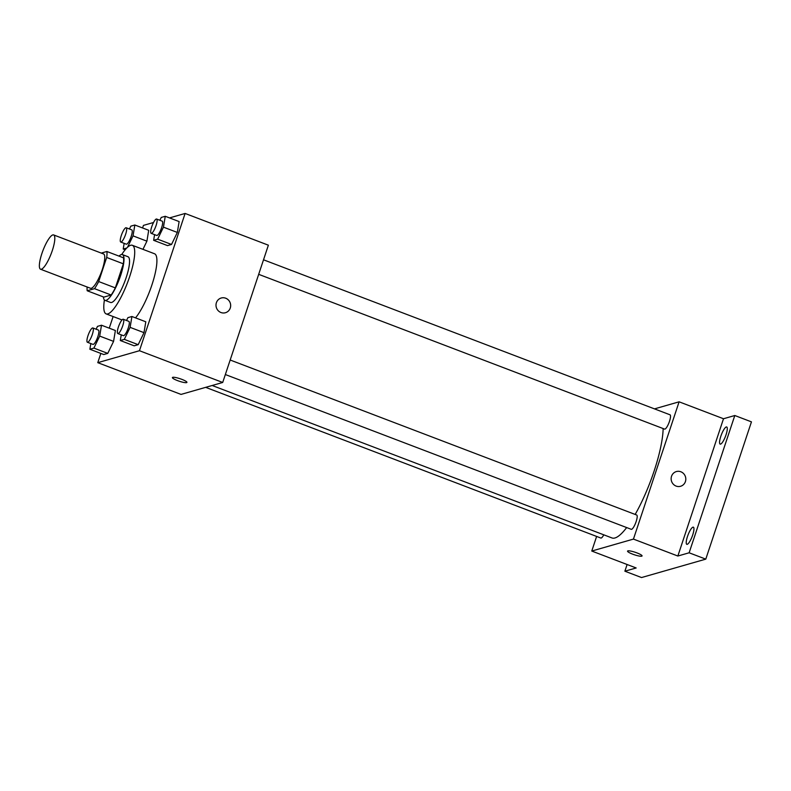 <?xml version="1.0" encoding="UTF-8"?>
<svg xmlns="http://www.w3.org/2000/svg" width="791" height="791" viewBox="0 0 791 791"><rect width="100%" height="100%" fill="white"/><g stroke="black" fill="none" stroke-linecap="round" stroke-linejoin="round"><path stroke-width="1.19" d="M52.295 250.589A18.361 4.41 110.9 0 1 40.549 269.227A18.361 4.41 110.9 0 1 42.971 250.51A18.361 4.41 110.9 0 1 53.63 234.927A18.361 4.41 110.9 0 1 52.295 250.589M53.63 234.927L103.581 253.97A18.361 4.41 110.9 0 1 102.247 269.632A18.361 4.41 110.9 0 1 90.5 288.28L40.549 269.227M115.328 287.894A23.69 5.685 110.9 0 1 111.165 295.013L103.848 297.109L87.198 290.762L94.515 288.666A23.69 5.685 110.9 0 0 98.677 281.547L115.328 287.894L123.337 263.818A23.69 5.685 110.9 0 0 123.534 257.836L106.874 251.489L101.278 253.09M87.198 290.762A23.69 5.685 110.9 0 1 87.139 286.995M98.677 281.547L106.686 257.47A23.69 5.685 110.9 0 0 106.874 251.489M111.165 295.013L94.515 288.666M123.337 263.818L106.686 257.47M103.433 296.951A24.481 5.873 -69.1 0 0 104.966 300.343A24.481 5.873 -69.1 0 0 106.083 300.353A24.481 5.873 -69.1 0 0 119.935 277.522A24.481 5.873 -69.1 0 0 122.407 254.603A24.481 5.873 -69.1 0 0 119.006 256.116M122.407 254.603L127.964 256.719A24.481 5.873 110.9 0 1 126.184 277.601A24.481 5.873 110.9 0 1 111.63 302.469A24.481 5.873 110.9 0 1 110.522 302.459L104.966 300.343M121.745 254.514A36.712 8.81 110.9 0 1 132.324 245.289A36.712 8.81 110.9 0 1 129.665 276.603A36.712 8.81 110.9 0 1 106.162 313.898A36.712 8.81 110.9 0 1 104.412 299.967M132.324 245.289L154.522 253.753A36.712 8.81 110.9 0 1 151.862 285.076A36.712 8.81 110.9 0 1 135.528 317.873M90.817 343.561L89.877 349.246L103.75 354.536L107.764 353.389L113.578 341.376L115.377 330.509L101.495 325.22L97.491 326.367L96.116 329.204M127.529 247.257L133.036 235.866L146.908 241.166L142.953 249.343L146.908 241.166L148.708 230.3L134.836 225.01L130.822 226.157L129.447 228.994M153.533 222.498L143.438 225.395L142.588 227.956M113.113 316.548L109.247 328.176M100.843 353.429L97.768 362.664L139.453 350.72L185.114 213.451L169.531 217.911M121.241 334.84L120.301 340.525L134.173 345.815L138.188 344.668L144.002 332.655L145.801 321.789L131.919 316.499L127.915 317.646L126.54 320.493M154.581 234.63L153.642 240.316L167.514 245.606L171.528 244.459L177.332 232.445L179.132 221.579L165.26 216.289L161.245 217.436L159.871 220.274M97.768 362.664L181.03 394.412L222.706 382.468L139.453 350.72M181.841 379.354A7.653 1.315 18.4 0 1 186.923 382.389A7.653 1.315 18.4 0 1 179.25 381.222A7.653 1.315 18.4 0 1 172.408 377.564A7.653 1.315 18.4 0 1 181.841 379.354M222.706 382.468L268.376 245.19L185.114 213.451M221.233 298.019A7.653 7.307 -106 0 1 230.27 308.015A7.653 7.307 -106 0 1 216.309 307.383A7.653 7.307 -106 0 1 228.619 300.214A7.653 7.307 -106 0 1 225.445 312.722M186.923 382.389A7.653 1.315 18.4 0 1 179.25 381.222A7.653 1.315 18.4 0 1 172.408 377.564M663.145 428.554A65.841 15.8 110.9 0 1 654.117 471.07A65.841 15.8 110.9 0 1 635.163 514.437M626.66 527.567A65.841 15.8 110.9 0 1 611.977 537.949L212.166 385.494M258.677 274.329L664.588 429.108A7.653 1.839 -69.1 0 0 669.028 422.612A7.653 1.839 -69.1 0 0 670.036 414.81L263.512 259.794M603.79 534.825A7.653 1.839 110.9 0 1 600.834 538.038L205.67 387.353M230.181 360.014L636.706 515.03A7.653 1.839 110.9 0 1 636.152 521.546A7.653 1.839 110.9 0 1 631.258 529.317L225.346 374.538M596.622 536.436L591.767 551.04L633.443 539.096L679.103 401.818L654.473 408.878M633.443 539.096L677.847 556.024L689.129 552.79L705.78 559.138L641.531 577.549L624.88 571.201L636.172 567.968L591.767 551.04M636.973 552.909A7.653 1.315 18.4 0 1 642.065 555.944A7.653 1.315 18.4 0 1 634.392 554.778A7.653 1.315 18.4 0 1 627.55 551.119A7.653 1.315 18.4 0 1 636.973 552.909M705.78 559.138L751.45 421.86L734.799 415.512L723.508 418.746L679.103 401.818M677.847 556.024L723.508 418.746M676.364 471.565A7.653 7.307 -106 0 1 685.411 481.571A7.653 7.307 -106 0 1 671.45 480.938A7.653 7.307 -106 0 1 683.76 473.769A7.653 7.307 -106 0 1 680.586 486.277M642.065 555.944A7.653 1.315 18.4 0 1 634.392 554.778A7.653 1.315 18.4 0 1 627.55 551.109M627.105 564.517L624.88 571.201M692.946 527.172A9.176 2.205 110.9 0 1 693.361 527.172A9.176 2.205 110.9 0 1 692.145 536.535A9.176 2.205 110.9 0 1 686.815 544.327A9.176 2.205 110.9 0 1 687.745 535.734A9.176 2.205 110.9 0 1 692.946 527.172M726.276 426.962A9.176 2.205 110.9 0 1 726.692 426.962A9.176 2.205 110.9 0 1 725.485 436.325A9.176 2.205 110.9 0 1 720.156 444.117A9.176 2.205 110.9 0 1 721.085 435.515A9.176 2.205 110.9 0 1 726.276 426.962M689.129 552.79L734.799 415.512M153.642 240.316L157.646 239.169L163.46 227.155L165.26 216.289M156.618 219.038L162.175 221.154A7.653 1.839 110.9 0 1 161.621 227.679A7.653 1.839 110.9 0 1 156.727 235.451L151.17 233.335A7.653 1.839 110.9 0 1 152.179 225.534A7.653 1.839 110.9 0 1 156.618 219.038A7.653 1.839 110.9 0 1 156.064 225.564A7.653 1.839 110.9 0 1 151.17 233.335M167.514 245.606L171.528 244.459L157.646 239.169M171.528 244.459L177.332 232.445L163.46 227.155M177.332 232.445L179.132 221.579M124.157 243.351L123.208 249.036L126.728 248.028M133.036 235.866L134.836 225.01M126.194 227.759L131.751 229.874A7.653 1.839 110.9 0 1 131.197 236.4A7.653 1.839 110.9 0 1 126.293 244.172L120.746 242.046A7.653 1.839 110.9 0 1 121.755 234.245A7.653 1.839 110.9 0 1 126.194 227.759A7.653 1.839 110.9 0 1 125.64 234.284A7.653 1.839 110.9 0 1 120.746 242.046M125.166 249.778L123.208 249.036M146.908 241.166L148.708 230.3M120.301 340.525L124.316 339.379L130.119 327.365L131.919 316.499M123.287 319.248L128.834 321.364A7.653 1.839 110.9 0 1 128.28 327.889A7.653 1.839 110.9 0 1 123.386 335.661L117.839 333.545A7.653 1.839 110.9 0 1 118.848 325.744A7.653 1.839 110.9 0 1 123.287 319.248A7.653 1.839 110.9 0 1 122.734 325.773A7.653 1.839 110.9 0 1 117.839 333.545M134.173 345.815L138.188 344.668L124.316 339.379M138.188 344.668L144.002 332.655L130.119 327.365M144.002 332.655L145.801 321.789M89.877 349.246L93.892 348.099L99.696 336.086L101.495 325.22M92.863 327.968L98.41 330.084A7.653 1.839 110.9 0 1 97.857 336.61A7.653 1.839 110.9 0 1 92.962 344.382L87.415 342.266A7.653 1.839 110.9 0 1 88.424 334.464A7.653 1.839 110.9 0 1 92.863 327.968A7.653 1.839 110.9 0 1 92.31 334.494A7.653 1.839 110.9 0 1 87.415 342.266M103.75 354.536L107.764 353.389L93.892 348.099M107.764 353.389L113.578 341.376L99.696 336.086M113.578 341.376L115.377 330.509M122.012 319.94L106.162 313.898"/></g></svg>
